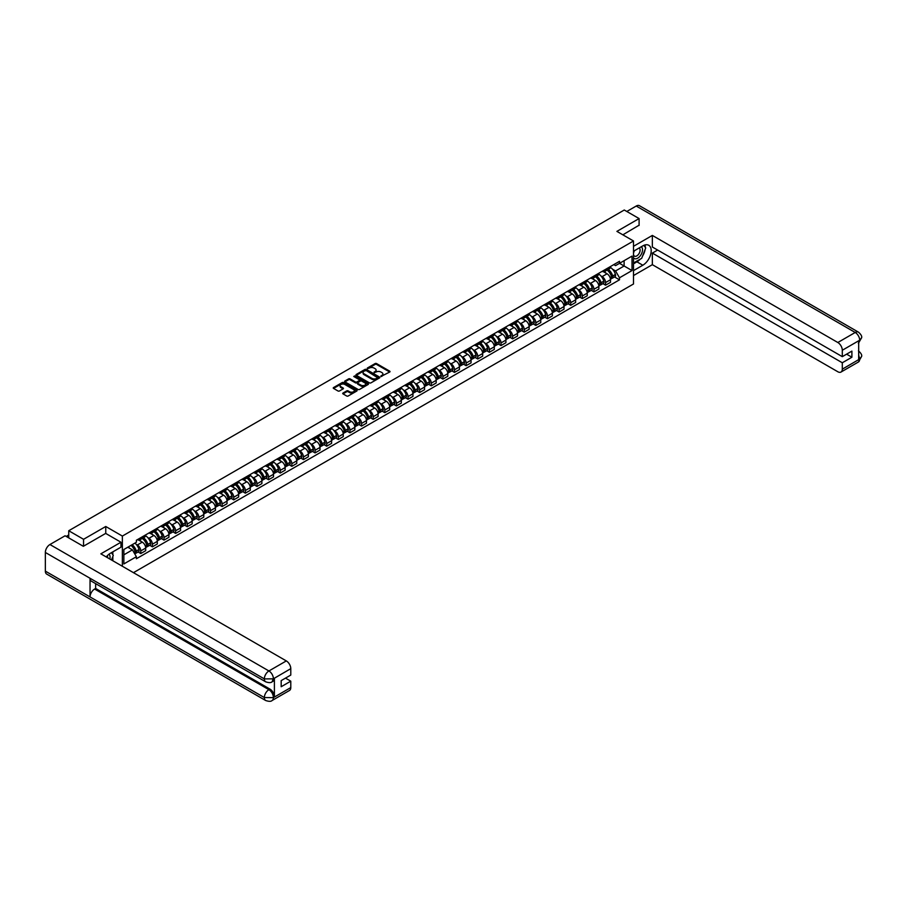 <?xml version="1.0" encoding="UTF-8"?>
<svg xmlns="http://www.w3.org/2000/svg" width="907" height="907" viewBox="0 0 907 907"><rect width="100%" height="100%" fill="white"/><g stroke="black" fill="none" stroke-linecap="round" stroke-linejoin="round"><path stroke-width="1.36" d="M380.94 376.496L389.727 372.006A1.032 0.601 0 0 0 389.727 371.167L376.575 363.571A1.032 0.601 0 0 0 375.113 363.571L367.335 368.049L367.335 368.65L369.364 368.061A3.311 1.905 0 0 1 374.047 368.061L375.147 368.695A3.311 1.905 0 0 1 376.11 370.045A3.311 1.905 0 0 1 375.147 371.405L374.137 372.573L376.167 371.995A3.311 1.905 0 0 1 380.849 371.995L381.949 372.618A3.311 1.905 0 0 1 382.913 373.979A3.311 1.905 0 0 1 381.949 375.328L380.94 375.906M343.005 393.037A1.032 0.601 0 0 0 343.005 393.876L346.701 396.008A1.032 0.601 0 0 0 348.163 396.008L356.791 391.03A1.032 0.601 0 0 0 356.791 390.18L343.628 382.584A1.032 0.601 0 0 0 342.166 382.584L333.538 387.572A1.032 0.601 0 0 0 333.538 388.411L338.005 390.985A1.032 0.601 0 0 0 339.467 390.985L343.152 388.854A1.032 0.601 0 0 0 343.152 388.015L340.941 386.733A2.766 1.599 0 0 1 340.136 385.6A2.766 1.599 0 0 1 341.837 384.126A2.766 1.599 0 0 1 344.853 384.477L353.515 389.477A2.766 1.599 0 0 1 354.331 390.611A2.766 1.599 0 0 1 352.619 392.085A2.766 1.599 0 0 1 349.603 391.733L348.163 390.906A1.032 0.601 0 0 0 346.701 390.906L343.005 393.037L343.005 393.876L346.701 391.767L346.701 390.906M122.366 536.071L105.756 526.491L83.557 539.302L68.739 530.742L624.265 210.016L639.095 218.564L616.896 231.387L633.505 240.979L122.366 536.071L122.366 566.263M369.444 382.879A1.032 0.601 0 0 0 370.906 382.879L379.534 377.902A1.032 0.601 0 0 0 379.534 377.051L366.371 369.455A1.032 0.601 0 0 0 364.909 369.455L356.281 374.444A1.032 0.601 0 0 0 356.281 375.283L369.444 382.879M354.047 376.654L354.784 376.756L354.784 375.895L368.163 383.616A1.032 0.601 0 0 1 368.163 384.466L359.535 389.443A1.032 0.601 0 0 1 358.072 389.443L344.909 381.847L344.909 381.008A1.032 0.601 0 0 0 344.909 381.847M344.909 381.008L348.605 378.877A1.032 0.601 0 0 1 350.068 378.877L355.408 381.949A1.032 0.601 0 0 0 356.87 381.949L359.319 380.543A1.032 0.601 0 0 0 359.319 379.693L353.753 376.484L354.784 375.895M133.465 572.668L633.505 283.982L633.505 240.979M83.557 539.302L83.557 546.184M68.739 530.742L68.739 537.885M639.095 225.446L639.095 218.564M605.57 269.356A4.841 2.8 60 0 1 604.572 271.533L609.481 268.699A4.841 2.8 -120 0 0 610.49 266.522M600.91 275.909L602.146 276.624A4.841 2.8 60 0 1 605.57 282.565L610.49 279.719A4.841 2.8 -120 0 0 607.066 273.789L603.54 271.76M610.49 279.719L610.49 282.349L605.57 285.183L602.906 283.642M604.572 271.533A4.841 2.8 60 0 1 602.18 271.318M605.57 282.565L605.57 285.183M593.949 276.068A4.841 2.8 60 0 1 592.951 278.245L597.86 275.399A4.841 2.8 -120 0 0 598.869 273.234M591.285 290.353L593.949 291.895L598.869 289.061L598.869 286.431A4.841 2.8 -120 0 0 595.446 280.501L591.92 278.46M592.951 278.245A4.841 2.8 60 0 1 590.559 278.03M589.289 282.621L590.525 283.335A4.841 2.8 60 0 1 593.949 289.265L593.949 291.895M582.328 282.78A4.841 2.8 60 0 1 581.33 284.957L586.239 282.111A4.841 2.8 -120 0 0 587.248 279.934M579.664 297.065L582.328 298.607L587.248 295.761L587.248 293.142A4.841 2.8 -120 0 0 583.825 287.202L580.299 285.172M581.33 284.957A4.841 2.8 60 0 1 578.938 284.73M577.668 289.333L578.904 290.047A4.841 2.8 60 0 1 582.328 295.977L582.328 298.607M570.707 289.48A4.841 2.8 60 0 1 569.709 291.657L574.63 288.823A4.841 2.8 -120 0 0 575.628 286.646M568.043 303.777L570.707 305.308L575.628 302.473L575.628 299.854A4.841 2.8 -120 0 0 572.204 293.913L568.678 291.884M569.709 291.657A4.841 2.8 60 0 1 567.328 291.442M566.047 296.033L567.283 296.748A4.841 2.8 60 0 1 570.707 302.689L570.707 305.308M559.086 296.192A4.841 2.8 60 0 1 558.088 298.369L563.009 295.535A4.841 2.8 -120 0 0 564.007 293.358M556.422 310.477L559.097 312.019L564.007 309.185L564.007 306.555A4.841 2.8 -120 0 0 560.583 300.625L557.068 298.596M558.088 298.369A4.841 2.8 60 0 1 555.708 298.154M554.426 302.745L555.662 303.46A4.841 2.8 60 0 1 559.097 309.4L559.097 312.019M547.477 302.904A4.841 2.8 60 0 1 546.467 305.081L551.388 302.235A4.841 2.8 -120 0 0 552.386 300.07M544.801 317.189L547.477 318.731L552.386 315.885L552.386 313.266A4.841 2.8 -120 0 0 548.962 307.337L545.447 305.296M546.467 305.081A4.841 2.8 60 0 1 544.087 304.854M542.805 309.457L544.041 310.171A4.841 2.8 60 0 1 547.477 316.101L547.477 318.731M535.856 309.616A4.841 2.8 60 0 1 534.847 311.781L539.767 308.947A4.841 2.8 -120 0 0 540.765 306.77M533.191 323.901L535.856 325.443L540.765 322.597L540.765 319.978A4.841 2.8 -120 0 0 537.341 314.037L533.826 312.008M534.847 311.781A4.841 2.8 60 0 1 532.466 311.566M531.185 316.169L532.42 316.883A4.841 2.8 60 0 1 535.856 322.813L535.856 325.443M524.235 316.316A4.841 2.8 60 0 1 523.226 318.493L528.146 315.659A4.841 2.8 -120 0 0 529.144 313.482M521.57 330.613L524.235 332.143L529.144 329.309L529.144 326.69A4.841 2.8 -120 0 0 525.72 320.749L522.205 318.72M523.226 318.493A4.841 2.8 60 0 1 520.845 318.278M519.564 322.869L520.811 323.584A4.841 2.8 60 0 1 524.235 329.524L524.235 332.143M512.614 323.028A4.841 2.8 60 0 1 511.605 325.205L516.525 322.37A4.841 2.8 -120 0 0 517.523 320.194M509.949 337.313L512.614 338.855L517.523 336.021L517.523 333.391A4.841 2.8 -120 0 0 514.099 327.461L510.584 325.432M511.605 325.205A4.841 2.8 60 0 1 509.224 324.989M507.943 329.581L509.19 330.295A4.841 2.8 60 0 1 512.614 336.236L512.614 338.855M500.993 329.74A4.841 2.8 60 0 1 499.984 331.917L504.904 329.071A4.841 2.8 -120 0 0 505.902 326.894M498.328 344.025L500.993 345.567L505.913 342.721L505.913 340.102A4.841 2.8 -120 0 0 502.478 334.173L498.963 332.132M499.984 331.917A4.841 2.8 60 0 1 497.603 331.69M496.322 336.293L497.569 337.007A4.841 2.8 60 0 1 500.993 342.937L500.993 345.567M489.372 336.452A4.841 2.8 60 0 1 488.363 338.617L493.283 335.783A4.841 2.8 -120 0 0 494.292 333.606M486.708 350.737L489.372 352.267L494.292 349.433L494.292 346.814A4.841 2.8 -120 0 0 490.857 340.873L487.342 338.844M488.363 338.617A4.841 2.8 60 0 1 485.982 338.402M484.701 343.005L485.948 343.719A4.841 2.8 60 0 1 489.372 349.649L489.372 352.267M477.751 343.152A4.841 2.8 60 0 1 476.753 345.329L481.662 342.495A4.841 2.8 -120 0 0 482.671 340.318M475.087 357.437L477.751 358.979L482.671 356.145L482.671 353.515A4.841 2.8 -120 0 0 479.236 347.585L475.722 345.556M476.753 345.329A4.841 2.8 60 0 1 474.361 345.113M473.08 349.705L474.327 350.419A4.841 2.8 60 0 1 477.751 356.36L477.751 358.979M466.13 349.864A4.841 2.8 60 0 1 465.132 352.041L470.041 349.206A4.841 2.8 -120 0 0 471.05 347.03M463.466 364.149L466.13 365.691L471.05 362.857L471.05 360.226A4.841 2.8 -120 0 0 467.627 354.297L464.101 352.267M465.132 352.041A4.841 2.8 60 0 1 462.74 351.825M461.47 356.417L462.706 357.131A4.841 2.8 60 0 1 466.13 363.072L466.13 365.691M454.509 356.576A4.841 2.8 60 0 1 453.511 358.753L458.42 355.907A4.841 2.8 -120 0 0 459.43 353.73M451.845 370.861L454.509 372.403L459.43 369.557L459.43 366.938A4.841 2.8 -120 0 0 456.006 360.997L452.48 358.968M453.511 358.753A4.841 2.8 60 0 1 451.119 358.526M449.849 363.129L451.085 363.843A4.841 2.8 60 0 1 454.509 369.773L454.509 372.403M442.888 363.288A4.841 2.8 60 0 1 441.89 365.453L446.8 362.619A4.841 2.8 -120 0 0 447.809 360.442M440.224 377.573L442.888 379.103L447.809 376.269L447.809 373.65A4.841 2.8 -120 0 0 444.385 367.709L440.859 365.68M441.89 365.453A4.841 2.8 60 0 1 439.498 365.238M438.228 369.829L439.464 370.555A4.841 2.8 60 0 1 442.888 376.484L442.888 379.103M431.267 369.988A4.841 2.8 60 0 1 430.269 372.165L435.179 369.33A4.841 2.8 -120 0 0 436.188 367.154M428.603 384.273L431.267 385.815L436.188 382.981L436.188 380.35A4.841 2.8 -120 0 0 432.764 374.421L429.238 372.392M430.269 372.165A4.841 2.8 60 0 1 427.877 371.949M426.607 376.541L427.843 377.255A4.841 2.8 60 0 1 431.267 383.196L431.267 385.815M419.646 376.7A4.841 2.8 60 0 1 418.649 378.877L423.569 376.031A4.841 2.8 -120 0 0 424.567 373.865M416.982 390.985L419.646 392.527L424.567 389.693L424.567 387.062A4.841 2.8 -120 0 0 421.143 381.133L417.617 379.092M418.649 378.877A4.841 2.8 60 0 1 416.256 378.661M414.987 383.253L416.222 383.967A4.841 2.8 60 0 1 419.646 389.897L419.646 392.527M408.025 383.412A4.841 2.8 60 0 1 407.028 385.588L411.948 382.743A4.841 2.8 -120 0 0 412.946 380.566M405.361 397.697L408.025 399.239L412.946 396.393L412.946 393.774A4.841 2.8 -120 0 0 409.522 387.833L406.007 385.804M407.028 385.588A4.841 2.8 60 0 1 404.647 385.362M403.366 389.965L404.601 390.679A4.841 2.8 60 0 1 408.025 396.608L408.025 399.239M396.416 390.112A4.841 2.8 60 0 1 395.407 392.289L400.327 389.454A4.841 2.8 -120 0 0 401.325 387.278M393.74 404.409L396.416 405.939L401.325 403.105L401.325 400.486A4.841 2.8 -120 0 0 397.901 394.545L394.386 392.516M395.407 392.289A4.841 2.8 60 0 1 393.026 392.073M391.745 396.665L392.98 397.391A4.841 2.8 60 0 1 396.416 403.32L396.416 405.939M384.795 396.824A4.841 2.8 60 0 1 383.786 399.001L388.706 396.166A4.841 2.8 -120 0 0 389.704 393.989M382.119 411.109L384.795 412.651L389.704 409.817L389.704 407.186A4.841 2.8 -120 0 0 386.28 401.257L382.765 399.227M383.786 399.001A4.841 2.8 60 0 1 381.405 398.785M380.124 403.377L381.359 404.091A4.841 2.8 60 0 1 384.795 410.032L384.795 412.651M373.174 403.536A4.841 2.8 60 0 1 372.165 405.712L377.085 402.867A4.841 2.8 -120 0 0 378.083 400.701M370.51 417.821L373.174 419.363L378.083 416.517L378.083 413.898A4.841 2.8 -120 0 0 374.659 407.969L371.144 405.928M372.165 405.712A4.841 2.8 60 0 1 369.784 405.486M368.503 410.089L369.739 410.803A4.841 2.8 60 0 1 373.174 416.732L373.174 419.363M361.553 410.247A4.841 2.8 60 0 1 360.544 412.424L365.464 409.579A4.841 2.8 -120 0 0 366.462 407.402M358.889 424.533L361.553 426.075L366.462 423.229L366.462 420.61A4.841 2.8 -120 0 0 363.038 414.669L359.523 412.64M360.544 412.424A4.841 2.8 60 0 1 358.163 412.197M356.882 416.801L358.129 417.515A4.841 2.8 60 0 1 361.553 423.444L361.553 426.075M349.932 416.948A4.841 2.8 60 0 1 348.923 419.125L353.843 416.29A4.841 2.8 -120 0 0 354.841 414.114M347.268 431.244L349.932 432.775L354.841 429.941L354.841 427.322A4.841 2.8 -120 0 0 351.417 421.381L347.903 419.351M348.923 419.125A4.841 2.8 60 0 1 346.542 418.909M345.261 423.501L346.508 424.215A4.841 2.8 60 0 1 349.932 430.156L349.932 432.775M338.311 423.66A4.841 2.8 60 0 1 337.302 425.837L342.222 423.002A4.841 2.8 -120 0 0 343.231 420.825M335.647 437.945L338.311 439.487L343.231 436.652L343.231 434.022A4.841 2.8 -120 0 0 339.796 428.093L336.282 426.063M337.302 425.837A4.841 2.8 60 0 1 334.921 425.621M333.64 430.213L334.887 430.927A4.841 2.8 60 0 1 338.311 436.868L338.311 439.487M326.69 430.372A4.841 2.8 60 0 1 325.681 432.548L330.602 429.703A4.841 2.8 -120 0 0 331.611 427.537M324.026 444.657L326.69 446.199L331.611 443.353L331.611 440.734A4.841 2.8 -120 0 0 328.175 434.804L324.661 432.764M325.681 432.548A4.841 2.8 60 0 1 323.3 432.322M322.019 436.925L323.266 437.639A4.841 2.8 60 0 1 326.69 443.568L326.69 446.199M315.069 437.083A4.841 2.8 60 0 1 314.071 439.249L318.981 436.414A4.841 2.8 -120 0 0 319.99 434.238M312.405 451.369L315.069 452.899L319.99 450.065L319.99 447.446A4.841 2.8 -120 0 0 316.554 441.505L313.04 439.476M314.071 439.249A4.841 2.8 60 0 1 311.679 439.033M310.409 443.636L311.645 444.351A4.841 2.8 60 0 1 315.069 450.28L315.069 452.899M303.448 443.784A4.841 2.8 60 0 1 302.45 445.961L307.36 443.126A4.841 2.8 -120 0 0 308.369 440.949M300.784 458.069L303.448 459.611L308.369 456.777L308.369 454.146A4.841 2.8 -120 0 0 304.945 448.217L301.419 446.187M302.45 445.961A4.841 2.8 60 0 1 300.058 445.745M298.788 450.337L300.024 451.051A4.841 2.8 60 0 1 303.448 456.992L303.448 459.611M291.827 450.496A4.841 2.8 60 0 1 290.83 452.672L295.739 449.838A4.841 2.8 -120 0 0 296.748 447.661M289.163 464.781L291.827 466.323L296.748 463.488L296.748 460.858A4.841 2.8 -120 0 0 293.324 454.929L289.798 452.899M290.83 452.672A4.841 2.8 60 0 1 288.437 452.457M287.168 457.049L288.403 457.763A4.841 2.8 60 0 1 291.827 463.704L291.827 466.323M280.206 457.207A4.841 2.8 60 0 1 279.209 459.384L284.118 456.538A4.841 2.8 -120 0 0 285.127 454.362M277.542 471.493L280.206 473.035L285.127 470.189L285.127 467.57A4.841 2.8 -120 0 0 281.703 461.64L278.177 459.6M279.209 459.384A4.841 2.8 60 0 1 276.816 459.157M275.547 463.76L276.782 464.475A4.841 2.8 60 0 1 280.206 470.404L280.206 473.035M268.585 463.919A4.841 2.8 60 0 1 267.588 466.085L272.497 463.25A4.841 2.8 -120 0 0 273.506 461.073M265.921 478.204L268.585 479.735L273.506 476.901L273.506 474.282A4.841 2.8 -120 0 0 270.082 468.341L266.556 466.311M267.588 466.085A4.841 2.8 60 0 1 265.195 465.869M263.926 470.461L265.161 471.187A4.841 2.8 60 0 1 268.585 477.116L268.585 479.735M256.964 470.62A4.841 2.8 60 0 1 255.967 472.796L260.887 469.962A4.841 2.8 -120 0 0 261.885 467.785M254.3 484.905L256.964 486.447L261.885 483.612L261.885 480.982A4.841 2.8 -120 0 0 258.461 475.053L254.935 473.023M255.967 472.796A4.841 2.8 60 0 1 253.586 472.581M252.305 477.173L253.541 477.887A4.841 2.8 60 0 1 256.964 483.828L256.964 486.447M245.355 477.331A4.841 2.8 60 0 1 244.346 479.508L249.266 476.674A4.841 2.8 -120 0 0 250.264 474.497M242.679 491.617L245.355 493.159L250.264 490.324L250.264 487.694A4.841 2.8 -120 0 0 246.84 481.764L243.325 479.735M244.346 479.508A4.841 2.8 60 0 1 241.965 479.293M240.684 483.885L241.92 484.599A4.841 2.8 60 0 1 245.355 490.54L245.355 493.159M233.734 484.043A4.841 2.8 60 0 1 232.725 486.22L237.645 483.374A4.841 2.8 -120 0 0 238.643 481.198M231.058 498.328L233.734 499.87L238.643 497.025L238.643 494.406A4.841 2.8 -120 0 0 235.219 488.465L231.704 486.435M232.725 486.22A4.841 2.8 60 0 1 230.344 485.993M229.063 490.596L230.299 491.311A4.841 2.8 60 0 1 233.734 497.24L233.734 499.87M222.113 490.744A4.841 2.8 60 0 1 221.104 492.92L226.024 490.086A4.841 2.8 -120 0 0 227.022 487.909M219.449 505.04L222.113 506.571L227.022 503.736L227.022 501.118A4.841 2.8 -120 0 0 223.598 495.177L220.084 493.147M221.104 492.92A4.841 2.8 60 0 1 218.723 492.705M217.442 497.297L218.678 498.022A4.841 2.8 60 0 1 222.113 503.952L222.113 506.571M210.492 497.455A4.841 2.8 60 0 1 209.483 499.632L214.403 496.798A4.841 2.8 -120 0 0 215.401 494.621M207.828 511.741L210.492 513.283L215.401 510.448L215.401 507.818A4.841 2.8 -120 0 0 211.977 501.888L208.463 499.859M209.483 499.632A4.841 2.8 60 0 1 207.102 499.417M205.821 504.009L207.068 504.723A4.841 2.8 60 0 1 210.492 510.664L210.492 513.283M198.871 504.167A4.841 2.8 60 0 1 197.862 506.344L202.783 503.498A4.841 2.8 -120 0 0 203.78 501.333M196.207 518.453L198.871 519.994L203.78 517.149L203.78 514.53A4.841 2.8 -120 0 0 200.356 508.6L196.842 506.56M197.862 506.344A4.841 2.8 60 0 1 195.481 506.129M194.2 510.72L195.447 511.435A4.841 2.8 60 0 1 198.871 517.364L198.871 519.994M187.25 510.879A4.841 2.8 60 0 1 186.241 513.056L191.162 510.21A4.841 2.8 -120 0 0 192.171 508.033M184.586 525.164L187.25 526.706L192.171 523.861L192.171 521.242A4.841 2.8 -120 0 0 188.735 515.301L185.221 513.271M186.241 513.056A4.841 2.8 60 0 1 183.86 512.829M182.579 517.432L183.826 518.146A4.841 2.8 60 0 1 187.25 524.076L187.25 526.706M175.629 517.58A4.841 2.8 60 0 1 174.62 519.756L179.541 516.922A4.841 2.8 -120 0 0 180.55 514.745M172.965 531.876L175.629 533.407L180.55 530.572L180.55 527.953A4.841 2.8 -120 0 0 177.114 522.013L173.6 519.983M174.62 519.756A4.841 2.8 60 0 1 172.239 519.541M170.958 524.133L172.205 524.847A4.841 2.8 60 0 1 175.629 530.788L175.629 533.407M164.008 524.291A4.841 2.8 60 0 1 163.011 526.468L167.92 523.634A4.841 2.8 -120 0 0 168.929 521.457M161.344 538.577L164.008 540.119L168.929 537.284L168.929 534.654A4.841 2.8 -120 0 0 165.493 528.724L161.979 526.695M163.011 526.468A4.841 2.8 60 0 1 160.618 526.253M159.349 530.844L160.584 531.559A4.841 2.8 60 0 1 164.008 537.5L164.008 540.119M152.387 531.003A4.841 2.8 60 0 1 151.39 533.18L156.299 530.334A4.841 2.8 -120 0 0 157.308 528.169M149.723 545.288L152.387 546.83L157.308 543.985L157.308 541.366A4.841 2.8 -120 0 0 153.884 535.436L150.358 533.395M151.39 533.18A4.841 2.8 60 0 1 148.997 532.953M147.728 537.556L148.963 538.27A4.841 2.8 60 0 1 152.387 544.2L152.387 546.83M140.766 537.715A4.841 2.8 60 0 1 139.769 539.88L144.678 537.046A4.841 2.8 -120 0 0 145.687 534.869M138.102 552L140.766 553.542L145.687 550.696L145.687 548.077A4.841 2.8 -120 0 0 142.263 542.137L138.737 540.107M139.769 539.88A4.841 2.8 60 0 1 137.376 539.665M136.107 544.268L137.342 544.982A4.841 2.8 60 0 1 140.766 550.912L140.766 553.542M613.801 264.606L615.558 265.615L632.02 256.114L624.118 260.672L624.118 266L615.558 270.955L612.531 269.198M123.862 554.823L132.422 549.88L136.379 556.717L123.862 563.939L123.862 549.495L136.379 542.273L136.379 540.243L619.504 261.318L619.504 263.336L632.02 270.558L619.504 277.791L615.558 270.955M632.02 256.114L632.02 270.558M136.379 556.717L136.379 558.735L619.504 279.81L619.504 277.791M105.756 526.491L105.756 533.452M132.422 549.88L127.808 547.216M614.527 276.941L619.504 279.81M381.223 376.598L381.949 376.19A3.311 1.905 0 0 0 382.913 374.829L382.913 373.979M376.11 370.045L376.11 370.906A3.311 1.905 0 0 1 375.147 372.255L374.432 372.675M389.715 372.017L376.575 364.433A1.032 0.601 0 0 0 375.113 364.433L367.63 368.752M379.511 377.913L366.371 370.317A1.032 0.601 0 0 0 364.909 370.317L356.292 375.294L356.281 374.444M377.697 377.777L366.156 370.51L364.07 371.122A3.311 1.905 0 0 0 363.095 372.471A3.311 1.905 0 0 0 364.07 373.831L371.961 378.389A3.311 1.905 0 0 0 376.643 378.389L377.697 377.777L377.697 378.638L377.697 378.038M363.095 372.471L363.095 373.333A3.311 1.905 0 0 0 364.07 374.682L364.07 373.831M377.697 378.638L376.643 379.251A3.311 1.905 0 0 1 371.961 379.251L364.07 374.682M344.921 381.858L348.605 379.727L348.605 378.877M359.614 380.112L359.614 380.974A1.032 0.601 0 0 1 359.319 381.393L356.87 382.811A1.032 0.601 0 0 1 355.408 382.811L350.068 379.727A1.032 0.601 0 0 0 348.605 379.727M354.784 376.756L368.151 384.477M360.941 385.146A2.766 1.599 0 0 0 363.956 385.498A2.766 1.599 0 0 0 365.668 384.024A2.766 1.599 0 0 0 364.852 382.89L361.802 381.133A1.032 0.601 0 0 0 360.34 381.133L357.891 382.539A1.032 0.601 0 0 0 357.891 383.389L360.941 385.146L360.941 386.008A2.766 1.599 0 0 0 363.956 386.359A2.766 1.599 0 0 0 365.668 384.885L365.668 384.024M357.585 382.969L357.585 383.831A1.032 0.601 0 0 0 357.891 384.251L357.891 383.389M360.941 386.008L357.891 384.251M354.331 390.611L354.331 391.461A2.766 1.599 0 0 1 352.619 392.946A2.766 1.599 0 0 1 349.603 392.595L348.163 391.767A1.032 0.601 0 0 0 346.701 391.767M340.136 385.6L340.136 386.461A2.766 1.599 0 0 0 340.941 387.595L340.941 386.733M343.152 388.015L343.152 388.854L340.941 387.595M356.791 390.18L356.791 391.03L343.628 383.446A1.032 0.601 0 0 0 342.166 383.446L333.561 388.423L333.538 387.572M607.407 269.901A6.632 3.832 60 0 1 607.429 269.923A6.632 3.832 60 0 1 611.806 275.875L611.84 276.011A1.292 0.748 60 0 1 611.613 277.043M607.112 270.071A8.004 4.626 60 0 1 611.511 276.669L611.545 276.805A2.664 1.531 60 0 1 611.125 278.903L610.468 279.277M611.579 278.313A2.664 1.531 -120 0 0 612.316 278.211A2.664 1.531 -120 0 0 612.747 276.125L612.701 275.989A8.004 4.626 -120 0 0 608.302 269.379M610.388 267.372A8.004 4.626 60 0 1 615.422 274.413L615.456 274.549A2.664 1.531 60 0 1 615.037 276.635L612.316 278.211M604.379 271.624A8.004 4.626 60 0 1 606.057 273.2M609.946 273.211L610.967 273.801M640.217 259.164A11.848 6.837 120 0 1 636.929 261.828L642.814 265.229A11.848 6.837 120 0 0 650.557 254.788A11.848 6.837 120 0 0 648.743 245.287A11.848 6.837 120 0 0 642.814 245.876L633.505 251.25M642.814 265.229L633.505 270.603M633.505 275.547L652.348 264.674L652.348 253.098L842.297 362.766L842.297 369.172L859.791 358.979L858.68 359.501L858.68 341.009L859.689 340.204L842.297 350.249A6.315 3.651 -120 0 0 837.83 342.506L855.222 332.472L636.226 206.036L626.805 211.478M657.643 250.049L652.348 253.098M846.616 354.161L851.9 357.222L851.9 351.111L842.297 356.655L652.348 246.999L652.348 235.423L837.83 342.506M633.505 246.307L652.348 235.423M652.348 264.674L837.83 371.757A6.315 3.651 -120 0 0 840.982 372.063A6.315 3.651 -120 0 0 842.297 369.172M636.226 206.036A6.474 3.741 -60 0 1 639.458 205.708L858.453 332.143A6.474 3.741 -60 0 0 855.222 332.472A6.315 3.651 60 0 1 859.689 340.204M842.297 356.655L842.297 350.249M851.9 357.222L842.297 362.766M639.095 225.197L622.848 234.822M642.564 256.057A11.848 6.837 120 0 0 645.115 249.482M645.308 247.362A11.848 6.837 120 0 0 645.013 244.947M636.929 261.828L633.505 263.812M858.68 355.079L859.689 358.923M858.453 350.85C861.004 353.14 862.058 354.966 861.65 356.338L859.802 358.979M858.453 332.143C860.992 334.411 862.058 336.259 861.65 337.676L859.802 340.272M265.683 681.815A6.474 3.741 -60 0 1 264.345 678.901L273.279 678.855L272.089 681.815C271.023 682.892 268.891 682.892 265.683 681.815L91.38 581.183A6.474 3.741 -60 0 1 90.042 578.269L45.35 552.465A6.474 3.741 -60 0 1 49.93 544.529L65.089 535.776L83.342 546.309L105.688 533.407L120.96 542.227L120.96 547.17L110.382 553.281A11.848 6.837 120 0 0 106.232 556.943M120.96 542.227L100.847 553.837L286.317 660.92A6.315 3.651 60 0 1 290.784 668.663L290.784 675.069L281.181 680.613L281.181 686.724L290.784 681.18L290.784 687.585A6.315 3.651 60 0 1 289.48 690.476L272.089 700.521A6.315 3.651 -120 0 0 273.392 697.63L290.784 687.585M112.57 560.605L115.076 562.057M112.831 560.458L112.831 556.49M112.831 554.71L112.831 551.864M272.089 700.521C271.08 701.587 268.937 701.587 265.683 700.521L46.688 574.097A6.474 3.741 -60 0 1 45.35 571.127L90.042 596.931A6.474 3.741 -60 0 1 94.623 589.04L268.925 689.671L269.935 689.093A6.315 3.651 60 0 1 274.402 696.825L274.402 678.334A6.315 3.651 60 0 1 273.086 681.225L272.089 681.815M45.35 552.465L45.35 571.127M49.93 544.529L268.925 670.965A6.474 3.741 -60 0 0 264.345 678.901L90.042 578.269L90.042 596.931L264.345 697.562L273.392 697.63M290.784 681.18L285.501 678.119M95.632 583.643L95.632 588.462L269.935 689.093M95.632 588.462L94.623 589.04M633.505 257.837A6.848 3.957 120 0 0 638.947 257.248A6.848 3.957 120 0 0 642.519 249.788A6.848 3.957 120 0 0 641.272 246.772M634.084 250.922A6.848 3.957 120 0 0 633.505 252.157M633.505 254.448A4.682 2.71 120 0 0 634.447 256.137A4.682 2.71 120 0 0 638.063 254.878A4.682 2.71 120 0 0 640.104 250.162A4.682 2.71 120 0 0 639.14 248.019A4.682 2.71 120 0 0 639.129 248.008M634.469 250.695A4.682 2.71 120 0 0 633.505 253.506M643.891 245.344L645.716 247.94L641.702 258.302L633.653 262.951M109.849 559.041A6.848 3.957 120 0 0 110.076 557.193A6.848 3.957 120 0 0 108.942 554.245M107.661 557.771A4.682 2.71 120 0 0 107.672 557.567A4.682 2.71 120 0 0 107.185 555.855M111.414 552.68L113.284 555.345L111.482 559.982M595.786 276.612A6.632 3.832 60 0 1 595.82 276.624A6.632 3.832 60 0 1 600.185 282.587L600.219 282.723A1.292 0.748 60 0 1 599.992 283.744M595.491 276.771A8.004 4.626 60 0 1 599.89 283.381L599.924 283.517A2.664 1.531 60 0 1 599.504 285.603L598.847 285.988M599.969 285.013A2.664 1.531 -120 0 0 600.706 284.923A2.664 1.531 -120 0 0 601.126 282.825L601.08 282.689A8.004 4.626 -120 0 0 596.681 276.091M598.767 274.084A8.004 4.626 60 0 1 603.801 281.125L603.835 281.261A2.664 1.531 60 0 1 603.416 283.347L600.706 284.923M592.759 278.336A8.004 4.626 60 0 1 594.436 279.912M598.325 279.923L599.346 280.512M584.165 283.313A6.632 3.832 60 0 1 584.199 283.335A6.632 3.832 60 0 1 588.564 289.288L588.598 289.424A1.292 0.748 60 0 1 588.371 290.455M583.87 283.483A8.004 4.626 60 0 1 588.269 290.093L588.314 290.229A2.664 1.531 60 0 1 587.895 292.315L587.226 292.7M588.348 291.725A2.664 1.531 -120 0 0 589.085 291.623A2.664 1.531 -120 0 0 589.505 289.537L589.459 289.401A8.004 4.626 -120 0 0 585.06 282.791M587.146 280.785A8.004 4.626 60 0 1 592.18 287.836L592.214 287.973A2.664 1.531 60 0 1 591.795 290.059L589.085 291.623M581.138 285.047A8.004 4.626 60 0 1 582.816 286.623M586.704 286.635L587.725 287.224M572.544 290.025A6.632 3.832 60 0 1 572.578 290.047A6.632 3.832 60 0 1 576.943 295.999L576.977 296.135A1.292 0.748 60 0 1 576.75 297.167M572.249 290.195A8.004 4.626 60 0 1 576.648 296.793L576.693 296.94A2.664 1.531 60 0 1 576.274 299.027L575.605 299.401M576.727 298.437A2.664 1.531 -120 0 0 577.464 298.335A2.664 1.531 -120 0 0 577.884 296.249L577.838 296.113A8.004 4.626 -120 0 0 573.439 289.503M575.526 287.496A8.004 4.626 60 0 1 580.559 294.537L580.605 294.673A2.664 1.531 60 0 1 580.185 296.77L577.464 298.335M569.517 291.759A8.004 4.626 60 0 1 571.195 293.335M575.083 293.346L576.104 293.936M560.923 296.736A6.632 3.832 60 0 1 560.957 296.748A6.632 3.832 60 0 1 565.322 302.711L565.356 302.847A1.292 0.748 60 0 1 565.129 303.879M560.628 296.906A8.004 4.626 60 0 1 565.027 303.505L565.072 303.641A2.664 1.531 60 0 1 564.653 305.738L563.984 306.113M565.106 305.149A2.664 1.531 -120 0 0 565.843 305.047A2.664 1.531 -120 0 0 566.263 302.961L566.217 302.825A8.004 4.626 -120 0 0 561.818 296.215M563.905 294.208A8.004 4.626 60 0 1 568.938 301.249L568.984 301.385A2.664 1.531 60 0 1 568.564 303.471L565.843 305.047M557.896 298.46A8.004 4.626 60 0 1 559.574 300.036M563.462 300.047L564.483 300.636M549.302 303.448A6.632 3.832 60 0 1 549.336 303.46A6.632 3.832 60 0 1 553.701 309.412L553.735 309.559A1.292 0.748 60 0 1 553.508 310.579M549.007 303.607A8.004 4.626 60 0 1 553.406 310.217L553.451 310.353A2.664 1.531 60 0 1 553.032 312.439L552.363 312.824M553.485 311.849A2.664 1.531 -120 0 0 554.222 311.759A2.664 1.531 -120 0 0 554.642 309.661L554.596 309.525A8.004 4.626 -120 0 0 550.198 302.927M552.284 300.92A8.004 4.626 60 0 1 557.317 307.961L557.363 308.097A2.664 1.531 60 0 1 556.943 310.183L554.222 311.759M546.275 305.171A8.004 4.626 60 0 1 547.953 306.747M551.841 306.759L552.862 307.348M537.681 310.149A6.632 3.832 60 0 1 537.715 310.171A6.632 3.832 60 0 1 542.08 316.124L542.125 316.26A1.292 0.748 60 0 1 541.887 317.291M537.386 310.319A8.004 4.626 60 0 1 541.785 316.928L541.83 317.065A2.664 1.531 60 0 1 541.411 319.151L540.742 319.536M541.864 318.561A2.664 1.531 -120 0 0 542.601 318.459A2.664 1.531 -120 0 0 543.021 316.373L542.987 316.237A8.004 4.626 -120 0 0 538.577 309.627M540.663 307.62A8.004 4.626 60 0 1 545.697 314.672L545.742 314.808A2.664 1.531 60 0 1 545.322 316.894L542.601 318.459M534.665 311.883A8.004 4.626 60 0 1 536.332 313.459M540.221 313.471L541.241 314.06M526.06 316.86A6.632 3.832 60 0 1 526.094 316.883A6.632 3.832 60 0 1 530.459 322.835L530.504 322.971A1.292 0.748 60 0 1 530.266 324.003M525.765 317.031A8.004 4.626 60 0 1 530.164 323.629L530.21 323.776A2.664 1.531 60 0 1 529.79 325.862L529.132 326.237M530.244 325.273A2.664 1.531 -120 0 0 530.98 325.171A2.664 1.531 -120 0 0 531.4 323.085L531.366 322.949A8.004 4.626 -120 0 0 526.967 316.339M529.042 314.332A8.004 4.626 60 0 1 534.076 321.373L534.121 321.509A2.664 1.531 60 0 1 533.701 323.606L530.98 325.171M523.044 318.584A8.004 4.626 60 0 1 524.711 320.171M528.6 320.182L529.62 320.772M514.439 323.572A6.632 3.832 60 0 1 514.473 323.584A6.632 3.832 60 0 1 518.838 329.547L518.883 329.683A1.292 0.748 60 0 1 518.645 330.715M514.156 323.742A8.004 4.626 60 0 1 518.555 330.341L518.589 330.477A2.664 1.531 60 0 1 518.169 332.563L517.512 332.948M518.623 331.985A2.664 1.531 -120 0 0 519.36 331.883A2.664 1.531 -120 0 0 519.779 329.797L519.745 329.649A8.004 4.626 -120 0 0 515.346 323.051M517.432 321.044A8.004 4.626 60 0 1 522.455 328.085L522.5 328.221A2.664 1.531 60 0 1 522.081 330.307L519.36 331.883M511.423 325.296A8.004 4.626 60 0 1 513.09 326.871M516.979 326.883L517.999 327.472M502.818 330.273A6.632 3.832 60 0 1 502.852 330.295A6.632 3.832 60 0 1 507.217 336.248L507.262 336.395A1.292 0.748 60 0 1 507.024 337.415M502.535 330.443A8.004 4.626 60 0 1 506.934 337.053L506.968 337.189A2.664 1.531 60 0 1 506.548 339.275L505.891 339.66M507.002 338.685A2.664 1.531 -120 0 0 507.739 338.594A2.664 1.531 -120 0 0 508.158 336.497L508.124 336.361A8.004 4.626 -120 0 0 503.725 329.763M505.811 327.756A8.004 4.626 60 0 1 510.845 334.796L510.879 334.932A2.664 1.531 60 0 1 510.46 337.019L507.739 338.594M499.802 332.007A8.004 4.626 60 0 1 501.469 333.583M505.369 333.595L506.389 334.184M491.197 336.985A6.632 3.832 60 0 1 491.231 337.007A6.632 3.832 60 0 1 495.596 342.959L495.641 343.095A1.292 0.748 60 0 1 495.403 344.127M490.914 337.155A8.004 4.626 60 0 1 495.313 343.764L495.347 343.9A2.664 1.531 60 0 1 494.927 345.986L494.27 346.372M495.381 345.397A2.664 1.531 -120 0 0 496.118 345.295A2.664 1.531 -120 0 0 496.537 343.209L496.503 343.073A8.004 4.626 -120 0 0 492.104 336.463M494.19 334.456A8.004 4.626 60 0 1 499.224 341.497L499.258 341.644A2.664 1.531 60 0 1 498.839 343.73L496.118 345.295M488.181 338.719A8.004 4.626 60 0 1 489.848 340.295M493.748 340.306L494.769 340.896M479.576 343.696A6.632 3.832 60 0 1 479.61 343.719A6.632 3.832 60 0 1 483.975 349.671L484.021 349.807A1.292 0.748 60 0 1 483.782 350.839M479.293 343.866A8.004 4.626 60 0 1 483.692 350.465L483.726 350.601A2.664 1.531 60 0 1 483.306 352.698L482.649 353.072M483.76 352.109A2.664 1.531 -120 0 0 484.497 352.007A2.664 1.531 -120 0 0 484.916 349.921L484.882 349.785A8.004 4.626 -120 0 0 480.483 343.175M482.569 341.168A8.004 4.626 60 0 1 487.603 348.209L487.637 348.345A2.664 1.531 60 0 1 487.218 350.442L484.497 352.007M476.56 345.42A8.004 4.626 60 0 1 478.227 347.007M482.127 347.018L483.148 347.608M467.955 350.408A6.632 3.832 60 0 1 467.989 350.419A6.632 3.832 60 0 1 472.366 356.383L472.4 356.519A1.292 0.748 60 0 1 472.162 357.539M467.672 350.567A8.004 4.626 60 0 1 472.071 357.177L472.105 357.313A2.664 1.531 60 0 1 471.685 359.399L471.028 359.784M472.139 358.821A2.664 1.531 -120 0 0 472.876 358.719A2.664 1.531 -120 0 0 473.295 356.632L473.261 356.485A8.004 4.626 -120 0 0 468.862 349.887M470.948 347.88A8.004 4.626 60 0 1 475.982 354.92L476.016 355.056A2.664 1.531 60 0 1 475.597 357.143L472.876 358.719M464.94 352.131A8.004 4.626 60 0 1 466.606 353.707M470.506 353.719L471.527 354.308M456.334 357.109A6.632 3.832 60 0 1 456.368 357.131A6.632 3.832 60 0 1 460.745 363.083L460.779 363.231A1.292 0.748 60 0 1 460.541 364.251M456.051 357.279A8.004 4.626 60 0 1 460.45 363.888L460.484 364.024A2.664 1.531 60 0 1 460.064 366.111L459.407 366.496M460.518 365.521A2.664 1.531 -120 0 0 461.255 365.419A2.664 1.531 -120 0 0 461.686 363.333L461.64 363.197A8.004 4.626 -120 0 0 457.241 356.587M459.327 354.58A8.004 4.626 60 0 1 464.361 361.632L464.395 361.768A2.664 1.531 60 0 1 463.976 363.854L461.255 365.419M453.319 358.843A8.004 4.626 60 0 1 454.985 360.419M458.885 360.43L459.906 361.02M444.725 363.82A6.632 3.832 60 0 1 444.759 363.843A6.632 3.832 60 0 1 449.124 369.795L449.158 369.931A1.292 0.748 60 0 1 448.931 370.963M444.43 363.99A8.004 4.626 60 0 1 448.829 370.6L448.863 370.736A2.664 1.531 60 0 1 448.443 372.822L447.786 373.208M448.908 372.233A2.664 1.531 -120 0 0 449.645 372.131A2.664 1.531 -120 0 0 450.065 370.045L450.019 369.909A8.004 4.626 -120 0 0 445.62 363.299M447.707 361.292A8.004 4.626 60 0 1 452.74 368.333L452.774 368.48A2.664 1.531 60 0 1 452.355 370.566L449.645 372.131M441.698 365.555A8.004 4.626 60 0 1 443.376 367.131M447.264 367.142L448.285 367.732M433.104 370.532A6.632 3.832 60 0 1 433.138 370.555A6.632 3.832 60 0 1 437.503 376.507L437.537 376.643A1.292 0.748 60 0 1 437.31 377.675M432.809 370.702A8.004 4.626 60 0 1 437.208 377.301L437.253 377.437A2.664 1.531 60 0 1 436.823 379.534L436.165 379.908M437.287 378.945A2.664 1.531 -120 0 0 438.024 378.843A2.664 1.531 -120 0 0 438.444 376.756L438.398 376.62A8.004 4.626 -120 0 0 434 370.011M436.086 368.004A8.004 4.626 60 0 1 441.119 375.045L441.153 375.181A2.664 1.531 60 0 1 440.734 377.267L438.024 378.843M430.077 372.255A8.004 4.626 60 0 1 431.755 373.843M435.643 373.843L436.664 374.432M421.483 377.244A6.632 3.832 60 0 1 421.517 377.255A6.632 3.832 60 0 1 425.882 383.219L425.916 383.355A1.292 0.748 60 0 1 425.689 384.375M421.188 377.403A8.004 4.626 60 0 1 425.587 384.012L425.632 384.149A2.664 1.531 60 0 1 425.213 386.235L424.544 386.62M425.666 385.645A2.664 1.531 -120 0 0 426.403 385.554A2.664 1.531 -120 0 0 426.823 383.457L426.778 383.321A8.004 4.626 -120 0 0 422.379 376.722M424.465 374.716A8.004 4.626 60 0 1 429.499 381.756L429.544 381.892A2.664 1.531 60 0 1 429.113 383.978L426.403 385.554M418.456 378.967A8.004 4.626 60 0 1 420.134 380.543M424.023 380.555L425.043 381.144M409.862 383.944A6.632 3.832 60 0 1 409.896 383.967A6.632 3.832 60 0 1 414.261 389.919L414.295 390.055A1.292 0.748 60 0 1 414.068 391.087M409.567 384.115A8.004 4.626 60 0 1 413.966 390.724L414.011 390.86A2.664 1.531 60 0 1 413.592 392.946L412.923 393.332M414.046 392.357A2.664 1.531 -120 0 0 414.782 392.255A2.664 1.531 -120 0 0 415.202 390.169L415.157 390.033A8.004 4.626 -120 0 0 410.758 383.423M412.844 381.416A8.004 4.626 60 0 1 417.878 388.468L417.923 388.604A2.664 1.531 60 0 1 417.503 390.69L414.782 392.255M406.835 385.679A8.004 4.626 60 0 1 408.513 387.255M412.402 387.266L413.422 387.856M398.241 390.656A6.632 3.832 60 0 1 398.275 390.679A6.632 3.832 60 0 1 402.64 396.631L402.674 396.767A1.292 0.748 60 0 1 402.447 397.799M397.946 390.826A8.004 4.626 60 0 1 402.345 397.436L402.391 397.572A2.664 1.531 60 0 1 401.971 399.658L401.302 400.044M402.425 399.069A2.664 1.531 -120 0 0 403.162 398.967A2.664 1.531 -120 0 0 403.581 396.881L403.536 396.744A8.004 4.626 -120 0 0 399.137 390.135M401.223 388.128A8.004 4.626 60 0 1 406.257 395.169L406.302 395.305A2.664 1.531 60 0 1 405.882 397.402L403.162 398.967M395.214 392.391A8.004 4.626 60 0 1 396.892 393.967M400.781 393.978L401.801 394.568M386.62 397.368A6.632 3.832 60 0 1 386.654 397.391A6.632 3.832 60 0 1 391.019 403.343L391.053 403.479A1.292 0.748 60 0 1 390.826 404.511M386.325 397.538A8.004 4.626 60 0 1 390.724 404.137L390.77 404.273A2.664 1.531 60 0 1 390.35 406.37L389.681 406.744M390.804 405.78A2.664 1.531 -120 0 0 391.541 405.678A2.664 1.531 -120 0 0 391.96 403.592L391.926 403.456A8.004 4.626 -120 0 0 387.516 396.847M389.602 394.84A8.004 4.626 60 0 1 394.636 401.88L394.681 402.016A2.664 1.531 60 0 1 394.262 404.103L391.541 405.678M383.593 399.091A8.004 4.626 60 0 1 385.271 400.667M389.16 400.679L390.18 401.268M374.999 404.08A6.632 3.832 60 0 1 375.033 404.091A6.632 3.832 60 0 1 379.398 410.055L379.443 410.191A1.292 0.748 60 0 1 379.205 411.211M374.704 404.239A8.004 4.626 60 0 1 379.103 410.848L379.149 410.984A2.664 1.531 60 0 1 378.729 413.07L378.072 413.456M379.183 412.481A2.664 1.531 -120 0 0 379.92 412.39A2.664 1.531 -120 0 0 380.339 410.293L380.305 410.157A8.004 4.626 -120 0 0 375.906 403.558M377.981 401.552A8.004 4.626 60 0 1 383.015 408.592L383.06 408.728A2.664 1.531 60 0 1 382.641 410.814L379.92 412.39M371.983 405.803A8.004 4.626 60 0 1 373.65 407.379M377.539 407.39L378.559 407.98M363.378 410.78A6.632 3.832 60 0 1 363.412 410.803A6.632 3.832 60 0 1 367.777 416.755L367.823 416.891A1.292 0.748 60 0 1 367.584 417.923M363.083 410.95A8.004 4.626 60 0 1 367.494 417.56L367.528 417.696A2.664 1.531 60 0 1 367.108 419.782L366.451 420.168M367.562 419.193A2.664 1.531 -120 0 0 368.299 419.091A2.664 1.531 -120 0 0 368.718 417.005L368.684 416.869A8.004 4.626 -120 0 0 364.285 410.259M366.371 408.252A8.004 4.626 60 0 1 371.394 415.304L371.439 415.44A2.664 1.531 60 0 1 371.02 417.526L368.299 419.091M360.362 412.515A8.004 4.626 60 0 1 362.029 414.091M365.918 414.102L366.938 414.692M351.757 417.492A6.632 3.832 60 0 1 351.791 417.515A6.632 3.832 60 0 1 356.156 423.467L356.202 423.603A1.292 0.748 60 0 1 355.963 424.635M351.474 417.662A8.004 4.626 60 0 1 355.873 424.261L355.907 424.408A2.664 1.531 60 0 1 355.487 426.494L354.83 426.868M355.941 425.905A2.664 1.531 -120 0 0 356.678 425.802A2.664 1.531 -120 0 0 357.097 423.716L357.063 423.58A8.004 4.626 -120 0 0 352.664 416.971M354.75 414.964A8.004 4.626 60 0 1 359.784 422.004L359.818 422.14A2.664 1.531 60 0 1 359.399 424.238L356.678 425.802M348.742 419.215A8.004 4.626 60 0 1 350.408 420.803M354.297 420.814L355.329 421.404M340.136 424.204A6.632 3.832 60 0 1 340.17 424.215A6.632 3.832 60 0 1 344.535 430.179L344.581 430.315A1.292 0.748 60 0 1 344.343 431.347M339.853 424.374A8.004 4.626 60 0 1 344.252 430.972L344.286 431.108A2.664 1.531 60 0 1 343.866 433.206L343.209 433.58M344.32 432.616A2.664 1.531 -120 0 0 345.057 432.514A2.664 1.531 -120 0 0 345.476 430.428L345.442 430.281A8.004 4.626 -120 0 0 341.043 423.682M343.129 421.676A8.004 4.626 60 0 1 348.163 428.716L348.197 428.852A2.664 1.531 60 0 1 347.778 430.938L345.057 432.514M337.121 425.927A8.004 4.626 60 0 1 338.787 427.503M342.687 427.514L343.708 428.104M328.515 430.904A6.632 3.832 60 0 1 328.549 430.927A6.632 3.832 60 0 1 332.914 436.879L332.96 437.027A1.292 0.748 60 0 1 332.722 438.047M328.232 431.074A8.004 4.626 60 0 1 332.631 437.684L332.665 437.82A2.664 1.531 60 0 1 332.245 439.906L331.588 440.292M332.699 439.317A2.664 1.531 -120 0 0 333.436 439.226A2.664 1.531 -120 0 0 333.855 437.129L333.821 436.993A8.004 4.626 -120 0 0 329.422 430.394M331.508 428.387A8.004 4.626 60 0 1 336.542 435.428L336.576 435.564A2.664 1.531 60 0 1 336.157 437.65L333.436 439.226M325.5 432.639A8.004 4.626 60 0 1 327.166 434.215M331.066 434.226L332.087 434.816M316.894 437.616A6.632 3.832 60 0 1 316.928 437.639A6.632 3.832 60 0 1 321.293 443.591L321.339 443.727A1.292 0.748 60 0 1 321.101 444.759M316.611 437.786A8.004 4.626 60 0 1 321.01 444.396L321.044 444.532A2.664 1.531 60 0 1 320.625 446.618L319.967 447.004M321.078 446.029A2.664 1.531 -120 0 0 321.815 445.927A2.664 1.531 -120 0 0 322.234 443.84L322.2 443.704A8.004 4.626 -120 0 0 317.801 437.095M319.888 435.088A8.004 4.626 60 0 1 324.921 442.14L324.955 442.276A2.664 1.531 60 0 1 324.536 444.362L321.815 445.927M313.879 439.351A8.004 4.626 60 0 1 315.545 440.927M319.445 440.938L320.466 441.528M305.274 444.328A6.632 3.832 60 0 1 305.308 444.351A6.632 3.832 60 0 1 309.684 450.303L309.718 450.439A1.292 0.748 60 0 1 309.48 451.471M304.99 444.498A8.004 4.626 60 0 1 309.389 451.096L309.423 451.244A2.664 1.531 60 0 1 309.004 453.33L308.346 453.704M309.457 452.74A2.664 1.531 -120 0 0 310.194 452.638A2.664 1.531 -120 0 0 310.613 450.552L310.579 450.416A8.004 4.626 -120 0 0 306.181 443.806M308.267 441.8A8.004 4.626 60 0 1 313.3 448.84L313.334 448.976A2.664 1.531 60 0 1 312.915 451.074L310.194 452.638M302.258 446.051A8.004 4.626 60 0 1 303.924 447.639M307.824 447.65L308.845 448.239M293.664 451.04A6.632 3.832 60 0 1 293.687 451.051A6.632 3.832 60 0 1 298.063 457.015L298.097 457.151A1.292 0.748 60 0 1 297.87 458.182M293.369 451.198A8.004 4.626 60 0 1 297.768 457.808L297.802 457.944A2.664 1.531 60 0 1 297.383 460.03L296.725 460.416M297.847 459.452A2.664 1.531 -120 0 0 298.584 459.35A2.664 1.531 -120 0 0 299.004 457.264L298.959 457.117A8.004 4.626 -120 0 0 294.56 450.518M296.646 448.512A8.004 4.626 60 0 1 301.68 455.552L301.714 455.688A2.664 1.531 60 0 1 301.294 457.774L298.584 459.35M290.637 452.763A8.004 4.626 60 0 1 292.315 454.339M296.204 454.35L297.224 454.94M282.043 457.74A6.632 3.832 60 0 1 282.077 457.763A6.632 3.832 60 0 1 286.442 463.715L286.476 463.862A1.292 0.748 60 0 1 286.249 464.883M281.748 457.91A8.004 4.626 60 0 1 286.147 464.52L286.193 464.656A2.664 1.531 60 0 1 285.762 466.742L285.104 467.128M286.227 466.153A2.664 1.531 -120 0 0 286.963 466.062A2.664 1.531 -120 0 0 287.383 463.965L287.338 463.828A8.004 4.626 -120 0 0 282.939 457.23M285.025 455.212A8.004 4.626 60 0 1 290.059 462.264L290.093 462.4A2.664 1.531 60 0 1 289.673 464.486L286.963 466.062M279.016 459.475A8.004 4.626 60 0 1 280.694 461.051M284.583 461.062L285.603 461.652M270.422 464.452A6.632 3.832 60 0 1 270.456 464.475A6.632 3.832 60 0 1 274.821 470.427L274.855 470.563A1.292 0.748 60 0 1 274.628 471.595M270.127 464.622A8.004 4.626 60 0 1 274.526 471.232L274.572 471.368A2.664 1.531 60 0 1 274.152 473.454L273.483 473.839M274.606 472.864A2.664 1.531 -120 0 0 275.343 472.762A2.664 1.531 -120 0 0 275.762 470.676L275.717 470.54A8.004 4.626 -120 0 0 271.318 463.93M273.404 461.924A8.004 4.626 60 0 1 278.438 468.964L278.483 469.112A2.664 1.531 60 0 1 278.052 471.198L275.343 472.762M267.395 466.187A8.004 4.626 60 0 1 269.073 467.763M272.962 467.774L273.982 468.363M258.801 471.164A6.632 3.832 60 0 1 258.835 471.187A6.632 3.832 60 0 1 263.2 477.139L263.234 477.275A1.292 0.748 60 0 1 263.007 478.306M258.506 471.334A8.004 4.626 60 0 1 262.905 477.932L262.951 478.068A2.664 1.531 60 0 1 262.531 480.166L261.862 480.54M262.985 479.576A2.664 1.531 -120 0 0 263.722 479.474A2.664 1.531 -120 0 0 264.141 477.388L264.096 477.252A8.004 4.626 -120 0 0 259.697 470.642M261.783 468.636A8.004 4.626 60 0 1 266.817 475.676L266.862 475.812A2.664 1.531 60 0 1 266.443 477.91L263.722 479.474M255.774 472.887A8.004 4.626 60 0 1 257.452 474.474M261.341 474.486L262.361 475.075M247.18 477.876A6.632 3.832 60 0 1 247.214 477.887A6.632 3.832 60 0 1 251.579 483.85L251.613 483.987A1.292 0.748 60 0 1 251.386 485.007M246.885 478.034A8.004 4.626 60 0 1 251.284 484.644L251.33 484.78A2.664 1.531 60 0 1 250.91 486.866L250.241 487.252M251.364 486.288A2.664 1.531 -120 0 0 252.101 486.186A2.664 1.531 -120 0 0 252.52 484.089L252.475 483.953A8.004 4.626 -120 0 0 248.076 477.354M250.162 475.347A8.004 4.626 60 0 1 255.196 482.388L255.241 482.524A2.664 1.531 60 0 1 254.822 484.61L252.101 486.186M244.153 479.599A8.004 4.626 60 0 1 245.831 481.175M249.72 481.186L250.74 481.776M235.559 484.576A6.632 3.832 60 0 1 235.593 484.599A6.632 3.832 60 0 1 239.958 490.551L239.992 490.687A1.292 0.748 60 0 1 239.765 491.719M235.264 484.746A8.004 4.626 60 0 1 239.663 491.356L239.709 491.492A2.664 1.531 60 0 1 239.289 493.578L238.62 493.964M239.743 492.989A2.664 1.531 -120 0 0 240.48 492.886A2.664 1.531 -120 0 0 240.899 490.8L240.854 490.664A8.004 4.626 -120 0 0 236.455 484.055M238.541 482.048A8.004 4.626 60 0 1 243.575 489.1L243.62 489.236A2.664 1.531 60 0 1 243.201 491.322L240.48 492.886M232.532 486.311A8.004 4.626 60 0 1 234.21 487.887M238.099 487.898L239.119 488.488M223.938 491.288A6.632 3.832 60 0 1 223.972 491.311A6.632 3.832 60 0 1 228.337 497.263L228.383 497.399A1.292 0.748 60 0 1 228.145 498.431M223.644 491.458A8.004 4.626 60 0 1 228.042 498.068L228.088 498.204A2.664 1.531 60 0 1 227.668 500.29L227.011 500.675M228.122 499.7A2.664 1.531 -120 0 0 228.859 499.598A2.664 1.531 -120 0 0 229.278 497.512L229.244 497.376A8.004 4.626 -120 0 0 224.845 490.766M226.92 488.76A8.004 4.626 60 0 1 231.954 495.8L231.999 495.948A2.664 1.531 60 0 1 231.58 498.034L228.859 499.598M220.923 493.023A8.004 4.626 60 0 1 222.589 494.598M226.478 494.61L227.498 495.199M212.317 498A6.632 3.832 60 0 1 212.351 498.022A6.632 3.832 60 0 1 216.716 503.975L216.762 504.111A1.292 0.748 60 0 1 216.524 505.142M212.023 498.17A8.004 4.626 60 0 1 216.433 504.768L216.467 504.904A2.664 1.531 60 0 1 216.047 507.002L215.39 507.376M216.501 506.412A2.664 1.531 -120 0 0 217.238 506.31A2.664 1.531 -120 0 0 217.657 504.224L217.623 504.088A8.004 4.626 -120 0 0 213.224 497.478M215.31 495.471A8.004 4.626 60 0 1 220.333 502.512L220.378 502.648A2.664 1.531 60 0 1 219.959 504.734L217.238 506.31M209.302 499.723A8.004 4.626 60 0 1 210.968 501.299M214.857 501.31L215.877 501.9M200.696 504.711A6.632 3.832 60 0 1 200.73 504.723A6.632 3.832 60 0 1 205.095 510.686L205.141 510.822A1.292 0.748 60 0 1 204.903 511.843M200.413 504.87A8.004 4.626 60 0 1 204.812 511.48L204.846 511.616A2.664 1.531 60 0 1 204.426 513.702L203.769 514.088M204.88 513.113A2.664 1.531 -120 0 0 205.617 513.022A2.664 1.531 -120 0 0 206.036 510.924L206.002 510.788A8.004 4.626 -120 0 0 201.603 504.19M203.69 502.183A8.004 4.626 60 0 1 208.723 509.224L208.757 509.36A2.664 1.531 60 0 1 208.338 511.446L205.617 513.022M197.681 506.435A8.004 4.626 60 0 1 199.347 508.011M203.236 508.022L204.268 508.612M189.075 511.412A6.632 3.832 60 0 1 189.11 511.435A6.632 3.832 60 0 1 193.474 517.387L193.52 517.523A1.292 0.748 60 0 1 193.282 518.555M188.792 511.582A8.004 4.626 60 0 1 193.191 518.192L193.225 518.328A2.664 1.531 60 0 1 192.806 520.414L192.148 520.799M193.259 519.824A2.664 1.531 -120 0 0 193.996 519.722A2.664 1.531 -120 0 0 194.415 517.636L194.381 517.5A8.004 4.626 -120 0 0 189.982 510.89M192.069 508.884A8.004 4.626 60 0 1 197.102 515.936L197.136 516.072A2.664 1.531 60 0 1 196.717 518.158L193.996 519.722M186.06 513.147A8.004 4.626 60 0 1 187.726 514.722M191.626 514.734L192.647 515.323M177.455 518.124A6.632 3.832 60 0 1 177.489 518.146A6.632 3.832 60 0 1 181.854 524.099L181.899 524.235A1.292 0.748 60 0 1 181.661 525.266M177.171 518.294A8.004 4.626 60 0 1 181.57 524.892L181.604 525.04A2.664 1.531 60 0 1 181.185 527.126L180.527 527.5M181.638 526.536A2.664 1.531 -120 0 0 182.375 526.434A2.664 1.531 -120 0 0 182.795 524.348L182.76 524.212A8.004 4.626 -120 0 0 178.362 517.602M180.448 515.595A8.004 4.626 60 0 1 185.482 522.636L185.516 522.772A2.664 1.531 60 0 1 185.096 524.87L182.375 526.434M174.439 519.847A8.004 4.626 60 0 1 176.105 521.434M180.005 521.446L181.026 522.035M165.834 524.836A6.632 3.832 60 0 1 165.868 524.847A6.632 3.832 60 0 1 170.233 530.81L170.278 530.946A1.292 0.748 60 0 1 170.04 531.978M165.55 525.006A8.004 4.626 60 0 1 169.949 531.604L169.983 531.74A2.664 1.531 60 0 1 169.564 533.838L168.906 534.212M170.017 533.248A2.664 1.531 -120 0 0 170.754 533.146A2.664 1.531 -120 0 0 171.174 531.06L171.14 530.924A8.004 4.626 -120 0 0 166.741 524.314M168.827 522.307A8.004 4.626 60 0 1 173.861 529.348L173.895 529.484A2.664 1.531 60 0 1 173.475 531.57L170.754 533.146M162.818 526.559A8.004 4.626 60 0 1 164.484 528.135M168.385 528.146L169.405 528.736M154.213 531.547A6.632 3.832 60 0 1 154.247 531.559A6.632 3.832 60 0 1 158.623 537.511L158.657 537.658A1.292 0.748 60 0 1 158.419 538.679M153.929 531.706A8.004 4.626 60 0 1 158.328 538.316L158.362 538.452A2.664 1.531 60 0 1 157.943 540.538L157.285 540.923M158.396 539.948A2.664 1.531 -120 0 0 159.133 539.858A2.664 1.531 -120 0 0 159.553 537.76L159.519 537.624A8.004 4.626 -120 0 0 155.12 531.026M157.206 529.019A8.004 4.626 60 0 1 162.24 536.06L162.274 536.196A2.664 1.531 60 0 1 161.854 538.282L159.133 539.858M151.197 533.271A8.004 4.626 60 0 1 152.864 534.847M156.764 534.858L157.784 535.447M142.603 538.248A6.632 3.832 60 0 1 142.626 538.27A6.632 3.832 60 0 1 147.002 544.223L147.036 544.359A1.292 0.748 60 0 1 146.809 545.39M142.308 538.418A8.004 4.626 60 0 1 146.707 545.028L146.741 545.164A2.664 1.531 60 0 1 146.322 547.25L145.664 547.635M146.775 546.66A2.664 1.531 -120 0 0 147.512 546.558A2.664 1.531 -120 0 0 147.943 544.472L147.898 544.336A8.004 4.626 -120 0 0 143.499 537.726M145.585 535.72A8.004 4.626 60 0 1 150.619 542.771L150.653 542.908A2.664 1.531 60 0 1 150.233 544.994L147.512 546.558M139.576 539.982A8.004 4.626 60 0 1 141.254 541.558M145.143 541.57L146.163 542.159M131.334 545.175A6.632 3.832 60 0 1 135.381 550.934L135.415 551.071A1.292 0.748 60 0 1 135.188 552.102M130.993 545.368A8.004 4.626 60 0 1 135.086 551.728L135.132 551.875A2.664 1.531 60 0 1 134.758 553.928M135.166 553.372A2.664 1.531 -120 0 0 135.903 553.27A2.664 1.531 -120 0 0 136.322 551.184L136.277 551.048A8.004 4.626 -120 0 0 132.195 544.688M134.905 543.112A8.004 4.626 60 0 1 138.998 549.472L139.032 549.608A2.664 1.531 60 0 1 138.612 551.705L135.903 553.27M128.284 546.944A8.004 4.626 60 0 1 129.633 548.27M133.522 548.282L134.542 548.871M152.387 544.2L157.308 541.366M164.008 537.5L168.929 534.654M175.629 530.788L180.55 527.953M187.25 524.076L192.171 521.242M198.871 517.364L203.78 514.53M210.492 510.664L215.401 507.818M222.113 503.952L227.022 501.118M233.734 497.24L238.643 494.406M245.355 490.54L250.264 487.694M256.964 483.828L261.885 480.982M268.585 477.116L273.506 474.282M280.206 470.404L285.127 467.57M291.827 463.704L296.748 460.858M303.448 456.992L308.369 454.146M315.069 450.28L319.99 447.446M326.69 443.568L331.611 440.734M338.311 436.868L343.231 434.022M349.932 430.156L354.841 427.322M361.553 423.444L366.462 420.61M373.174 416.732L378.083 413.898M384.795 410.032L389.704 407.186M396.416 403.32L401.325 400.486M408.025 396.608L412.946 393.774M419.646 389.897L424.567 387.062M431.267 383.196L436.188 380.35M442.888 376.484L447.809 373.65M454.509 369.773L459.43 366.938M466.13 363.072L471.05 360.226M477.751 356.36L482.671 353.515M489.372 349.649L494.292 346.814M500.993 342.937L505.913 340.102M512.614 336.236L517.523 333.391M524.235 329.524L529.144 326.69M535.856 322.813L540.765 319.978M547.477 316.101L552.386 313.266M559.097 309.4L564.007 306.555M570.707 302.689L575.628 299.854M582.328 295.977L587.248 293.142M593.949 289.265L598.869 286.431M140.766 550.912L145.687 548.077M137.342 544.982L142.263 542.137M148.963 538.27L153.884 535.436M160.584 531.559L165.493 528.724M172.205 524.847L177.114 522.013M183.826 518.146L188.735 515.301M195.447 511.435L200.356 508.6M207.068 504.723L211.977 501.888M218.678 498.022L223.598 495.177M230.299 491.311L235.219 488.465M241.92 484.599L246.84 481.764M253.541 477.887L258.461 475.053M265.161 471.187L270.082 468.341M276.782 464.475L281.703 461.64M288.403 457.763L293.324 454.929M300.024 451.051L304.945 448.217M311.645 444.351L316.554 441.505M323.266 437.639L328.175 434.804M334.887 430.927L339.796 428.093M346.508 424.215L351.417 421.381M358.129 417.515L363.038 414.669M369.739 410.803L374.659 407.969M381.359 404.091L386.28 401.257M392.98 397.391L397.901 394.545M404.601 390.679L409.522 387.833M416.222 383.967L421.143 381.133M427.843 377.255L432.764 374.421M439.464 370.555L444.385 367.709M451.085 363.843L456.006 360.997M462.706 357.131L467.627 354.297M474.327 350.419L479.236 347.585M485.948 343.719L490.857 340.873M497.569 337.007L502.478 334.173M509.19 330.295L514.099 327.461M520.811 323.584L525.72 320.749M532.42 316.883L537.341 314.037M544.041 310.171L548.962 307.337M555.662 303.46L560.583 300.625M567.283 296.748L572.204 293.913M578.904 290.047L583.825 287.202M590.525 283.335L595.446 280.501M602.146 276.624L607.066 273.789M68.739 535.686L66.835 536.785M381.949 376.19L381.949 375.328M374.137 372.573L374.137 371.983M375.147 372.255L375.147 371.405M367.335 368.65L367.335 368.049M375.113 364.433L375.113 363.571M376.575 364.433L376.575 363.571M389.727 372.006L389.727 371.167M364.909 370.317L364.909 369.455M366.371 370.317L366.371 369.455M379.534 377.902L379.534 377.051M371.961 379.251L371.961 378.389M376.643 379.251L376.643 378.389M350.068 379.727L350.068 378.877M355.408 382.811L355.408 381.949M356.87 382.811L356.87 381.949M359.319 381.393L359.319 380.543M368.163 384.466L368.163 383.616M348.163 391.767L348.163 390.906M349.603 392.595L349.603 391.733M342.166 383.446L342.166 382.584M343.628 383.446L343.628 382.584M610.094 277.655L611.545 276.805M612.747 276.125L615.456 274.549M612.701 275.989L615.422 274.413M610.048 277.519L611.511 276.669M861.65 356.36L858.373 362.029A6.315 3.651 -120 0 0 859.689 359.127M858.68 343.107L859.689 340.42M274.402 696.825L273.29 697.562M290.784 668.663L273.29 678.855M273.392 678.912L274.402 678.334M273.392 678.708A6.315 3.651 60 0 0 268.925 670.965L286.317 660.92M265.683 700.521A6.474 3.741 -60 0 1 264.345 697.562A6.474 3.741 -60 0 1 268.925 689.671C271.612 691.474 273.109 694.048 273.392 697.415M598.473 284.356L599.924 283.517M601.126 282.825L603.835 281.261M601.08 282.689L603.801 281.125M598.427 284.231L600.287 283.143M586.852 291.068L588.314 290.229M589.505 289.537L592.214 287.973M589.459 289.401L592.18 287.836M586.806 290.932L588.666 289.855M575.231 297.779L576.693 296.94M577.884 296.249L580.605 294.673M577.838 296.113L580.559 294.537M575.185 297.643L577.045 296.555M563.61 304.491L565.072 303.641M566.263 302.961L568.984 301.385M566.217 302.825L568.938 301.249M563.564 304.355L565.424 303.267M551.989 311.192L553.451 310.353M554.642 309.661L557.363 308.097M554.596 309.525L557.317 307.961M551.944 311.067L553.803 309.979M540.368 317.904L541.83 317.065M543.021 316.373L545.742 314.808M542.987 316.237L545.697 314.672M540.323 317.767L542.182 316.69M528.747 324.615L530.21 323.776M531.4 323.085L534.121 321.509M531.366 322.949L534.076 321.373M528.702 324.479L530.561 323.391M517.137 331.316L518.589 330.477M519.779 329.797L522.5 328.221M519.745 329.649L522.455 328.085M517.081 331.191L518.555 330.341M505.516 338.028L506.968 337.189M508.158 336.497L510.879 334.932M508.124 336.361L510.845 334.796M505.46 337.903L506.934 337.053M493.896 344.739L495.347 343.9M496.537 343.209L499.258 341.644M496.503 343.073L499.224 341.497M493.839 344.603L495.313 343.764M482.275 351.451L483.726 350.601M484.916 349.921L487.637 348.345M484.882 349.785L487.603 348.209M482.218 351.315L484.077 350.227M470.654 358.152L472.105 357.313M473.295 356.632L476.016 355.056M473.261 356.485L475.982 354.92M470.608 358.027L472.468 356.939M459.033 364.863L460.484 364.024M461.686 363.333L464.395 361.768M461.64 363.197L464.361 361.632M458.987 364.727L460.847 363.65M447.412 371.575L448.863 370.736M450.065 370.045L452.774 368.48M450.019 369.909L452.74 368.333M447.366 371.439L448.829 370.6M435.791 378.287L437.253 377.437M438.444 376.756L441.153 375.181M438.398 376.62L441.119 375.045M435.745 378.151L437.605 377.063M424.17 384.987L425.632 384.149M426.823 383.457L429.544 381.892M426.778 383.321L429.499 381.756M424.125 384.863L425.984 383.774M412.549 391.699L414.011 390.86M415.202 390.169L417.923 388.604M415.157 390.033L417.878 388.468M412.504 391.563L413.966 390.724M400.928 398.411L402.391 397.572M403.581 396.881L406.302 395.305M403.536 396.744L406.257 395.169M400.883 398.275L402.742 397.187M389.307 405.123L390.77 404.273M391.96 403.592L394.681 402.016M391.926 403.456L394.636 401.88M389.262 404.987L391.121 403.898M377.686 411.823L379.149 410.984M380.339 410.293L383.06 408.728M380.305 410.157L383.015 408.592M377.641 411.699L379.103 410.848M366.077 418.535L367.528 417.696M368.718 417.005L371.439 415.44M368.684 416.869L371.394 415.304M366.02 418.399L367.879 417.322M354.456 425.247L355.907 424.408M357.097 423.716L359.818 422.14M357.063 423.58L359.784 422.004M354.399 425.111L356.258 424.023M342.835 431.947L344.286 431.108M345.476 430.428L348.197 428.852M345.442 430.281L348.163 428.716M342.778 431.823L344.252 430.972M331.214 438.659L332.665 437.82M333.855 437.129L336.576 435.564M333.821 436.993L336.542 435.428M331.157 438.535L333.016 437.446M319.593 445.371L321.044 444.532M322.234 443.84L324.955 442.276M322.2 443.704L324.921 442.14M319.547 445.235L321.407 444.158M307.972 452.083L309.423 451.244M310.613 450.552L313.334 448.976M310.579 450.416L313.3 448.84M307.927 451.947L309.389 451.096M296.351 458.783L297.802 457.944M299.004 457.264L301.714 455.688M298.959 457.117L301.68 455.552M296.306 458.659L298.165 457.57M284.73 465.495L286.193 464.656M287.383 463.965L290.093 462.4M287.338 463.828L290.059 462.264M284.685 465.37L286.544 464.282M273.109 472.207L274.572 471.368M275.762 470.676L278.483 469.112M275.717 470.54L278.438 468.964M273.064 472.071L274.923 470.994M261.488 478.919L262.951 478.068M264.141 477.388L266.862 475.812M264.096 477.252L266.817 475.676M261.443 478.783L263.302 477.694M249.867 485.619L251.33 484.78M252.52 484.089L255.241 482.524M252.475 483.953L255.196 482.388M249.822 485.494L251.681 484.406M238.246 492.331L239.709 491.492M240.899 490.8L243.62 489.236M240.854 490.664L243.575 489.1M238.201 492.195L240.06 491.118M226.625 499.043L228.088 498.204M229.278 497.512L231.999 495.948M229.244 497.376L231.954 495.8M226.58 498.907L228.439 497.818M215.016 505.755L216.467 504.904M217.657 504.224L220.378 502.648M217.623 504.088L220.333 502.512M214.959 505.618L216.818 504.53M203.395 512.455L204.846 511.616M206.036 510.924L208.757 509.36M206.002 510.788L208.723 509.224M203.338 512.33L205.197 511.242M191.774 519.167L193.225 518.328M194.415 517.636L197.136 516.072M194.381 517.5L197.102 515.936M191.717 519.031L193.576 517.954M180.153 525.879L181.604 525.04M182.795 524.348L185.516 522.772M182.76 524.212L185.482 522.636M180.096 525.743L181.956 524.654M168.532 532.579L169.983 531.74M171.174 531.06L173.895 529.484M171.14 530.924L173.861 529.348M168.487 532.454L170.346 531.366M156.911 539.291L158.362 538.452M159.553 537.76L162.274 536.196M159.519 537.624L162.24 536.06M156.866 539.166L158.725 538.078M145.29 546.003L146.741 545.164M147.943 544.472L150.653 542.908M147.898 544.336L150.619 542.771M145.245 545.867L146.707 545.028M133.964 552.544L135.132 551.875M136.322 551.184L139.032 549.608M136.277 551.048L138.998 549.472M133.896 552.42L135.483 551.49M66.222 536.434L68.739 534.971M377.913 378.344L377.913 377.482M840.982 372.063L858.373 362.029M861.65 337.699L858.373 343.322"/></g></svg>
